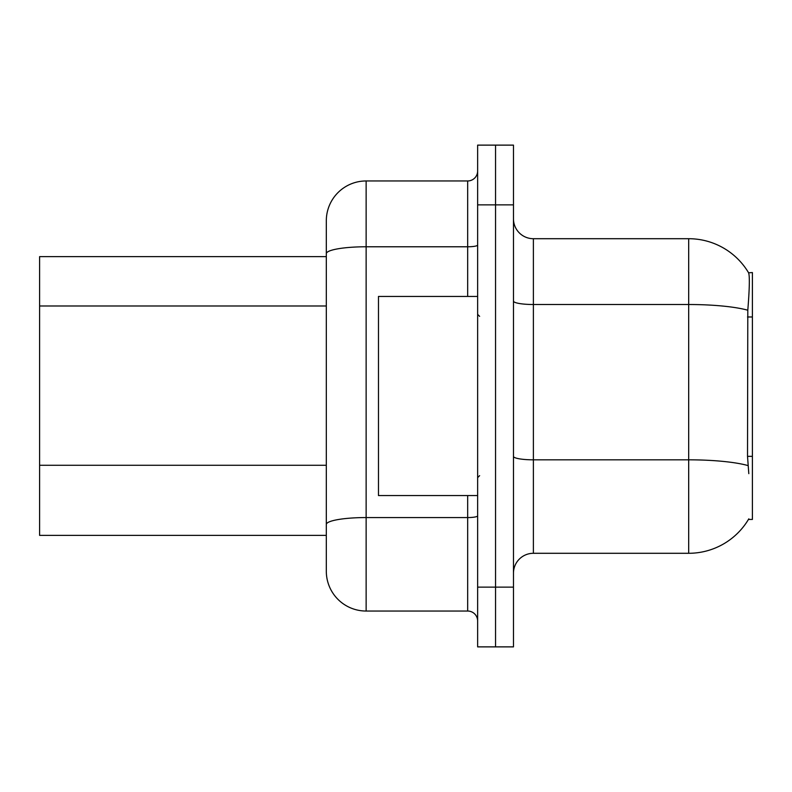 <?xml version="1.0" encoding="UTF-8"?>
<svg xmlns="http://www.w3.org/2000/svg" width="792" height="792" viewBox="0 0 792 792"><rect width="100%" height="100%" fill="white"/><g stroke="black" fill="none" stroke-linecap="round" stroke-linejoin="round"><path stroke-width="1.19" d="M748.45 519.443L748.806 518.849A69.686 69.686 0 0 1 688.684 553.291A69.686 69.686 0 0 0 748.45 519.443L752.4 519.443L752.4 272.557L748.598 272.804A69.686 69.686 0 0 0 688.684 238.709A69.686 69.686 0 0 1 748.45 272.557A69.686 69.686 0 0 0 688.684 238.709L533.382 238.709A19.909 19.909 0 0 1 513.473 218.8A19.909 19.909 0 0 0 533.382 238.709L533.382 553.291A19.909 19.909 0 0 0 513.473 573.2M326.314 256.628L39.6 256.628L39.6 535.372L326.314 535.372M495.554 587.139L495.554 646.876L513.473 646.876L513.473 587.139L495.554 587.139L495.554 646.876L477.635 646.876L477.635 587.139L495.554 587.139L495.554 204.861L495.554 587.139M477.635 587.139L477.635 145.124L495.554 145.124L495.554 204.861L495.554 145.124L513.473 145.124L513.473 587.139M748.806 473.656L747.519 456.35L747.806 310.216C749.529 288.555 749.796 276.091 748.598 272.804A69.686 69.686 0 0 0 688.684 238.709L688.684 304.514L533.382 304.514A19.909 3.455 0 0 1 513.473 301.059M748.024 465.577A69.686 12.098 180 0 0 688.684 459.825L688.684 553.291L533.382 553.291M467.676 296.446L467.676 246.777L366.132 246.777A39.818 6.91 180 0 0 326.314 253.697L326.314 220.79A39.818 39.818 0 0 1 366.132 180.962L366.132 611.038A39.818 39.818 0 0 1 326.314 571.21L326.314 242.689M366.132 611.038L467.676 611.038L467.676 495.554M366.132 180.962L467.676 180.962A9.959 9.959 0 0 0 477.635 171.013M477.635 620.987A9.959 9.959 0 0 0 467.676 611.038M477.635 296.446L378.477 296.446L378.477 495.554L477.635 495.554M752.4 316.978L747.519 316.978M752.4 456.35L747.519 456.35M326.314 305.989L39.6 305.989M326.314 465.27L39.6 465.27M747.806 310.216A69.686 12.098 180 0 0 688.684 304.514L688.684 459.825L533.382 459.825A19.909 3.455 -0 0 1 513.473 456.36M513.473 204.861L477.635 204.861M477.635 515.83A9.959 1.732 0 0 1 467.676 517.562L366.132 517.562A39.818 6.91 180 0 0 326.314 524.482M477.635 245.045A9.959 1.732 0 0 1 467.676 246.777L467.676 180.962M479.625 316.355L477.635 314.365M479.625 475.645L477.635 477.635"/></g></svg>
